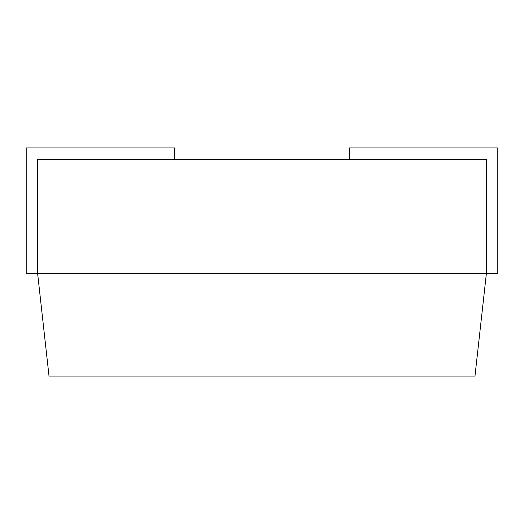 <?xml version="1.0" encoding="UTF-8"?>
<svg xmlns="http://www.w3.org/2000/svg" width="524" height="524" viewBox="0 0 524 524"><rect width="100%" height="100%" fill="white"/><g stroke="black" fill="none" stroke-linecap="round" stroke-linejoin="round"><path stroke-width="0.79" d="M349.475 159.316L349.475 147.906L497.8 147.906L497.8 273.41L486.39 273.41L486.39 159.316L37.61 159.316L37.61 273.41L26.2 273.41L26.2 147.906L174.525 147.906L174.525 159.316M37.61 273.41L49.02 376.094L474.98 376.094L486.39 273.41L37.61 273.41"/></g></svg>
